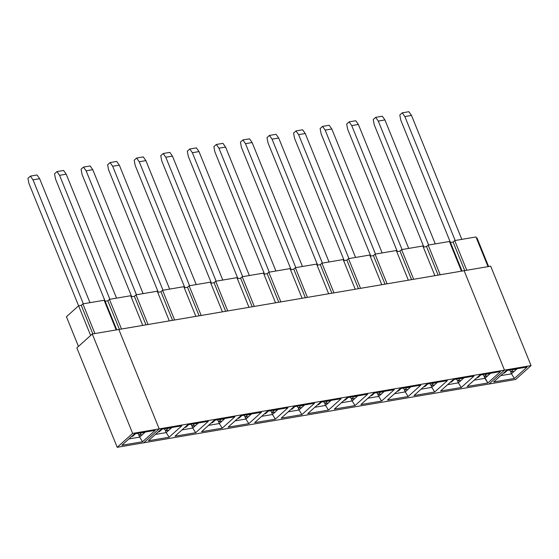 <?xml version="1.0" encoding="UTF-8"?>
<svg xmlns="http://www.w3.org/2000/svg" width="559" height="559" viewBox="0 0 559 559"><rect width="100%" height="100%" fill="white"/><g stroke="black" fill="none" stroke-linecap="round" stroke-linejoin="round"><path stroke-width="0.84" d="M132.644 433.414L92.277 334.002L464.124 270.703L504.491 370.121L132.644 433.414L117.208 447.298L489.048 384.005L504.491 370.121M142.552 441.743L155.227 430.339L134.509 433.868L121.834 445.271L142.552 441.743L139.645 437.11L128.863 438.941M145.291 432.037L139.645 437.11L138.576 434.469M148.394 440.751L169.111 437.222L181.787 425.818L161.069 429.347L148.394 440.751L169.111 437.222L166.205 432.589L155.43 434.42L166.205 432.589L165.136 429.948L166.205 432.589L171.851 427.516L166.205 432.589L169.111 437.222L181.787 425.818L161.069 429.347L148.394 440.751M201.513 431.709L222.23 428.18L234.906 416.776L214.188 420.305L201.513 431.709L222.23 428.18L219.324 423.547L208.549 425.378L219.324 423.547L218.255 420.906L219.324 423.547L224.97 418.467L219.324 423.547L222.23 428.18L234.906 416.776L214.188 420.305L201.513 431.709M254.638 422.667L275.356 419.138L288.032 407.735L267.314 411.263L254.638 422.667L275.356 419.138L272.45 414.505L261.668 416.336L272.45 414.505L271.374 411.864L272.45 414.505L278.089 409.426L272.45 414.505L275.356 419.138L288.032 407.735L267.314 411.263L254.638 422.667M307.757 413.618L328.475 410.096L341.151 398.693L320.433 402.221L307.757 413.618L328.475 410.096L325.569 405.464L314.787 407.294L325.569 405.464L324.499 402.822L325.569 405.464L331.214 400.384L325.569 405.464L328.475 410.096L341.151 398.693L320.433 402.221L307.757 413.618M360.876 404.576L381.594 401.055L394.27 389.651L373.552 393.18L360.876 404.576L381.594 401.055L378.688 396.422L367.913 398.253L378.688 396.422L377.618 393.781L378.688 396.422L384.333 391.342L378.688 396.422L381.594 401.055L394.27 389.651L373.552 393.18L360.876 404.576M413.995 395.534L434.713 392.013L447.389 380.609L426.671 384.138L413.995 395.534L434.713 392.013L431.807 387.38L421.032 389.211L431.807 387.38L430.737 384.739L431.807 387.38L437.452 382.3L431.807 387.38L434.713 392.013L447.389 380.609L426.671 384.138L413.995 395.534M500.515 371.567L479.797 375.096L467.121 386.493L487.839 382.971L500.515 371.567L479.797 375.096L467.121 386.493L487.839 382.971L483.856 375.697L484.933 378.331L474.151 380.169L484.933 378.331L490.571 373.258L484.933 378.331L487.839 382.971L500.515 371.567M440.562 391.014L461.273 387.492L473.948 376.088L453.237 379.617L440.562 391.014L461.273 387.492L458.373 382.859L447.591 384.69L458.373 382.859L457.297 380.218L458.373 382.859L464.012 377.779L458.373 382.859L461.273 387.492L473.948 376.088L453.237 379.617L440.562 391.014M387.436 400.055L408.154 396.534L420.829 385.13L400.111 388.659L387.436 400.055L408.154 396.534L405.247 391.901L394.472 393.732L405.247 391.901L404.178 389.26L405.247 391.901L410.893 386.821L405.247 391.901L408.154 396.534L420.829 385.13L400.111 388.659L387.436 400.055M334.317 409.097L355.035 405.575L367.71 394.172L346.992 397.701L334.317 409.097L355.035 405.575L352.128 400.943L341.346 402.773L352.128 400.943L351.059 398.301L352.128 400.943L357.774 395.863L352.128 400.943L355.035 405.575L367.71 394.172L346.992 397.701L334.317 409.097M281.198 418.139L301.916 414.617L314.591 403.214L293.873 406.742L281.198 418.139L301.916 414.617L299.009 409.985L288.227 411.815L299.009 409.985L297.933 407.343L299.009 409.985L304.648 404.905L299.009 409.985L301.916 414.617L314.591 403.214L293.873 406.742L281.198 418.139M228.079 427.188L248.79 423.659L261.465 412.256L240.754 415.784L228.079 427.188L248.79 423.659L245.89 419.026L235.108 420.857L245.89 419.026L244.814 416.385L245.89 419.026L251.529 413.946L245.89 419.026L248.79 423.659L261.465 412.256L240.754 415.784L228.079 427.188M174.953 436.23L195.671 432.701L208.346 421.297L187.628 424.826L174.953 436.23L195.671 432.701L192.764 428.068L181.989 429.899L192.764 428.068L191.695 425.427L192.764 428.068L198.41 422.988L192.764 428.068L195.671 432.701L208.346 421.297L187.628 424.826L174.953 436.23M92.277 334.002L76.842 347.887L117.208 447.298M159.203 428.893L118.836 329.482L490.683 266.182L531.05 365.6L159.203 428.893L143.768 442.777L515.615 379.484L531.05 365.6M527.074 367.046L506.356 370.575L493.681 381.972L514.399 378.45L527.074 367.046M517.131 368.737L511.492 373.81L510.416 371.176M514.399 378.45L511.492 373.81L500.71 375.648M316.611 264.086L328.664 293.761L307.415 297.381L295.362 267.705L293.741 269.165L290.505 269.717L293.741 269.165L305.34 297.73L293.741 269.165L295.362 267.705L316.611 264.086L328.664 293.761L307.415 297.381L295.362 267.705L316.611 264.086M333.975 292.86L321.928 263.184L320.3 264.645L317.065 265.197L320.3 264.645L331.899 293.209L320.3 264.645L321.928 263.184L343.177 259.565L355.224 289.241L333.975 292.86L321.928 263.184L343.177 259.565L355.224 289.241L333.975 292.86M346.859 260.124L343.624 260.676L346.859 260.124L348.488 258.663L369.737 255.044L381.783 284.72L360.534 288.339L348.488 258.663L346.859 260.124L358.459 288.689L346.859 260.124M373.419 255.603L370.184 256.155L373.419 255.603L375.047 254.142L396.296 250.523L408.343 280.199L387.094 283.818L375.047 254.142L373.419 255.603L385.018 284.168L373.419 255.603M399.978 251.082L396.743 251.634L399.978 251.082L401.607 249.621L422.856 246.002L434.902 275.678L413.66 279.297L401.607 249.621L399.978 251.082L411.585 279.647L399.978 251.082M426.545 246.561L423.303 247.113L426.545 246.561L428.166 245.101L449.415 241.481L461.468 271.157L440.219 274.776L428.166 245.101L426.545 246.561L438.144 275.126L426.545 246.561M462.048 271.059L450.449 242.487L449.862 242.592L453.104 242.04L454.726 240.58L475.975 236.96L488.028 266.636L466.779 270.256L454.726 240.58M66.416 316.75L78.602 305.787L90.649 335.463L78.463 346.426L66.416 316.75M82.879 303.872L104.128 300.253L116.181 329.929L94.932 333.548L82.879 303.872L81.258 305.333L78.602 305.787L28.942 183.499L27.95 178.314L30.389 176.127L33.009 179.844L39.647 178.712L37.027 174.995L30.389 176.127M116.761 329.831L105.162 301.266L107.817 300.812L119.416 329.384L107.817 300.812L109.445 299.351L130.694 295.732L142.741 325.408L121.492 329.027L109.445 299.351L130.694 295.732L142.741 325.408L121.492 329.027L109.445 299.351L107.817 300.812L104.582 301.364M134.377 296.291L131.141 296.843L134.377 296.291L136.005 294.831L157.254 291.211L169.3 320.887L148.051 324.506L136.005 294.831L134.377 296.291L145.976 324.863L134.377 296.291M160.936 291.77L157.701 292.322L160.936 291.77L162.564 290.31L183.813 286.69L195.86 316.366L174.611 319.986L162.564 290.31L160.936 291.77L172.535 320.342L160.936 291.77M187.496 287.249L184.26 287.801L187.496 287.249L189.124 285.789L210.373 282.169L222.419 311.845L201.177 315.465L189.124 285.789L187.496 287.249L199.102 315.821L187.496 287.249M214.062 282.728L210.82 283.28L214.062 282.728L215.683 281.268L236.932 277.648L248.986 307.324L227.737 310.944L215.683 281.268L214.062 282.728L225.661 311.293L214.062 282.728M240.622 278.207L237.379 278.759L240.622 278.207L242.243 276.747L263.492 273.127L275.545 302.803L254.296 306.423L242.243 276.747L240.622 278.207L252.221 306.772L240.622 278.207M267.181 273.686L263.946 274.238L267.181 273.686L268.802 272.226L290.051 268.606L302.105 298.282L280.856 301.902L268.802 272.226L267.181 273.686L278.78 302.251L267.181 273.686M92.857 333.905L81.258 305.333M360.534 288.339L348.488 258.663L369.737 255.044L381.783 284.72L360.534 288.339M375.047 254.142L396.296 250.523L408.343 280.199L387.094 283.818L375.047 254.142M401.607 249.621L422.856 246.002L434.902 275.678L413.66 279.297L401.607 249.621M428.166 245.101L449.415 241.481L461.468 271.157L440.219 274.776L428.166 245.101M488.608 266.538L477.009 237.966L476.429 238.071M136.005 294.831L157.254 291.211L169.3 320.887L148.051 324.506L136.005 294.831M162.564 290.31L183.813 286.69L195.86 316.366L174.611 319.986L162.564 290.31M189.124 285.789L210.373 282.169L222.419 311.845L201.177 315.465L189.124 285.789M215.683 281.268L236.932 277.648L248.986 307.324L227.737 310.944L215.683 281.268M242.243 276.747L263.492 273.127L275.545 302.803L254.296 306.423L242.243 276.747M268.802 272.226L290.051 268.606L302.105 298.282L280.856 301.902L268.802 272.226M464.704 270.605L453.104 242.04M384.934 119.94L382.314 116.223L375.669 117.348L378.289 121.072L384.934 119.94L435.265 243.892M428.62 245.024L378.289 121.072M423.883 247.015L374.23 124.727L373.237 119.542L375.669 117.348M487.672 375.865L484.422 376.424L482.969 374.551M479.496 375.362L480.586 375.18L477.987 377.514L476.897 377.702M484.422 376.424L486.875 373.887M487.022 374.083L490.271 373.531M358.375 124.461L355.755 120.744L349.109 121.869L351.73 125.593L358.375 124.461L408.706 248.413M402.061 249.545L351.73 125.593M397.323 251.536L347.67 129.248L346.678 124.063L349.109 121.869M461.112 380.386L457.863 380.945L456.41 379.072M452.937 379.882L454.027 379.701L451.427 382.035L450.337 382.223M457.863 380.945L460.309 378.408M460.462 378.604L463.711 378.052M331.808 128.982L329.195 125.265L322.55 126.39L325.17 130.114L331.808 128.982L382.139 252.934M375.501 254.066L325.17 130.114M370.764 256.057L321.111 133.769L320.111 128.584L322.55 126.39M434.553 384.906L431.303 385.465L429.85 383.593M426.377 384.403L427.467 384.222L424.868 386.555L423.771 386.744M431.303 385.465L433.749 382.929M433.903 383.125L437.152 382.573M305.249 133.503L302.629 129.786L295.99 130.911L298.611 134.635L305.249 133.503L355.58 257.454M348.942 258.586L298.611 134.635M344.204 260.578L294.551 138.29L293.552 133.105L295.99 130.911M407.993 389.434L404.744 389.986L403.291 388.114M399.811 388.924L400.908 388.743L398.301 391.083L397.211 391.265M404.744 389.986L407.19 387.45M407.343 387.646L410.592 387.094M278.689 138.024L276.069 134.307L269.431 135.432L272.051 139.156L278.689 138.024L329.02 261.975M322.382 263.107L272.051 139.156M317.645 265.099L267.992 142.811L266.992 137.626L269.431 135.432M381.434 393.955L378.177 394.507L376.731 392.635M373.251 393.445L374.341 393.263L371.742 395.604L370.652 395.786M378.177 394.507L380.63 391.971M380.784 392.166L384.033 391.614M252.13 142.545L249.51 138.828L242.872 139.953L245.492 143.677L252.13 142.545L302.461 266.496M295.823 267.628L245.492 143.677M291.085 269.62L241.425 147.331L240.433 142.147L242.872 139.953M354.874 398.476L351.618 399.028L350.172 397.156M346.692 397.966L347.782 397.784L345.183 400.125L344.092 400.307M351.618 399.028L354.071 396.492M354.217 396.687L357.474 396.135M225.57 147.066L222.95 143.349L216.312 144.474L218.932 148.198L225.57 147.066L275.901 271.017M269.263 272.149L218.932 148.198M264.526 274.141L214.866 151.852L213.873 146.668L216.312 144.474M328.308 402.997L325.058 403.549L323.605 401.683M320.132 402.494L321.222 402.305L318.623 404.646L317.533 404.828M325.058 403.549L327.511 401.013M327.658 401.208L330.914 400.656M199.011 151.587L196.391 147.869L189.753 149.001L192.373 152.719L199.011 151.587L249.342 275.538M242.704 276.67L192.373 152.719M237.959 278.661L188.306 156.373L187.314 151.189L189.753 149.001M301.748 407.518L298.499 408.07L297.046 406.204M293.573 407.015L294.663 406.826L292.064 409.167L290.973 409.349M298.499 408.07L300.952 405.541M301.098 405.729L304.348 405.177M172.452 156.108L169.831 152.39L163.186 153.522L165.806 157.24L172.452 156.108L222.782 280.059M216.137 281.191L165.806 157.24M211.4 283.182L161.747 160.894L160.754 155.709L163.186 153.522M275.189 412.039L271.94 412.591L270.486 410.725M267.013 411.536L268.103 411.347L265.504 413.688L264.414 413.87M271.94 412.591L274.392 410.061M274.539 410.25L277.788 409.698M145.892 160.629L143.272 156.911L136.627 158.043L139.247 161.761L145.892 160.629L196.223 284.58M189.578 285.712L139.247 161.761M184.84 287.703L135.187 165.415L134.195 160.23L136.627 158.043M248.629 416.56L245.38 417.112L243.927 415.246M240.454 416.057L241.544 415.868L238.945 418.209L237.854 418.391M245.38 417.112L247.826 414.582M247.979 414.771L251.229 414.219M119.326 165.15L116.712 161.432L110.067 162.564L112.687 166.282L119.326 165.15L169.656 289.101M163.018 290.233L112.687 166.282M158.281 292.224L108.628 169.936L107.628 164.751L110.067 162.564M222.07 421.081L218.821 421.633L217.367 419.767M213.894 420.578L214.984 420.389L212.385 422.73L211.288 422.911M218.821 421.633L221.266 419.103M221.42 419.292L224.669 418.74M92.766 169.67L90.146 165.953L83.508 167.085L86.128 170.802L92.766 169.67L143.097 293.622M136.459 294.754L86.128 170.802M131.721 296.745L82.068 174.457L81.069 169.272L83.508 167.085M195.51 425.602L192.261 426.154L190.808 424.288M187.328 425.099L188.425 424.91L185.819 427.251L184.729 427.432M192.261 426.154L194.707 423.624M194.86 423.813L198.11 423.261M66.207 174.191L63.586 170.474L56.948 171.606L59.568 175.323L66.207 174.191L116.538 298.143M109.899 299.275L59.568 175.323M105.162 301.266L55.509 178.978L54.509 173.793L56.948 171.606M168.951 430.123L165.695 430.675L164.248 428.809M160.768 429.619L161.858 429.431L159.259 431.772L158.169 431.953M165.695 430.675L168.147 428.145M168.301 428.334L171.55 427.782M83.34 303.796L33.009 179.844M89.978 302.664L39.647 178.712M142.391 434.643L139.135 435.195L137.689 433.33M134.209 434.14L135.299 433.952L132.7 436.293L131.61 436.474M139.135 435.195L141.588 432.666M141.734 432.855L144.991 432.303M411.494 115.42L408.874 111.702L402.235 112.827L404.856 116.552L411.494 115.42L461.825 239.371M455.187 240.496L404.856 116.552M450.449 242.487L400.789 120.206L399.797 115.021L402.235 112.827M514.231 371.344L510.982 371.903L509.529 370.03M506.056 370.841L507.146 370.659L504.546 372.993L503.456 373.181M510.982 371.903L513.435 369.366M513.581 369.562L516.83 369.01"/></g></svg>
